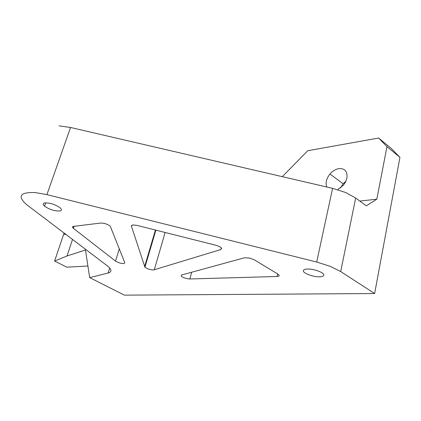 <?xml version="1.0" encoding="UTF-8"?>
<svg xmlns="http://www.w3.org/2000/svg" width="421" height="421" viewBox="0 0 421 421"><rect width="100%" height="100%" fill="white"/><g stroke="black" fill="none" stroke-linecap="round" stroke-linejoin="round"><path stroke-width="0.63" d="M337.679 189.687L343.452 185.135L345.52 182.035L346.925 178.172C347.683 171.494 344.999 168.311 338.884 168.616C335.579 169.2 332.611 170.994 329.975 173.999C326.364 178.572 325.296 182.903 326.759 186.992M123.669 263.641L124.832 262.836L110.276 226.224C107.529 224.14 104.329 223.088 100.682 223.062L73.564 226.377C72.27 226.593 72.138 227.177 73.175 228.135L115.891 261.373L120.09 263.13L123.669 263.641M153.47 269.998L220.867 249.527L221.625 248.269C220.82 247.095 218.883 246.085 215.826 245.248L136.814 225.351L132.768 224.919L131.373 226.066L144.956 267.214C147.25 268.887 150.087 269.814 153.47 269.998M254.273 259.81L249.374 257.999L244.527 257.784L181.551 275.008L181.172 276.092C183.288 277.776 186.177 278.739 189.829 278.976L277.034 276.492C278.613 276.423 279.333 276.05 279.207 275.371L277.865 274.055L254.273 259.81M307.33 269.056C313.54 268.682 324.144 272.54 323.817 275.045C323.744 276.118 322.365 276.702 319.681 276.808C313.534 277.092 303.409 273.461 303.362 270.94C303.294 269.824 304.62 269.193 307.33 269.056M59.64 211.01C54.398 211.1 49.368 209.479 44.531 206.153C42.658 204.453 42.758 203.375 44.826 202.911C50.199 202.796 55.319 204.453 60.182 207.885C61.919 209.563 61.734 210.605 59.64 211.01M340.705 271.577L374.627 293.542L124.432 295.142L89.668 277.618L108.118 273.034C111.939 271.971 111.865 269.719 107.908 266.277L26.349 204.427C17.208 196.075 20.145 192.118 35.159 192.555L46.905 194.623L316.697 262.03L330.196 266.33L340.705 271.577L355.677 198.007L345.62 192.497L332.585 188.345L70.544 127.479L59.045 125.858M355.677 198.007L366.286 205.848L376.821 199.191L359.839 201.08M64.071 233.034L63.739 234.018L65.16 233.86M72.523 239.438L67.018 255.979L54.614 261.041L63.739 234.018L66.26 234.692M89.668 277.618L85.484 249.995L67.018 255.979M54.614 261.041L66.792 267.167L87.91 266.014M374.627 293.542L399.95 157.349L391.514 148.687L378.632 138.041L386.973 146.655L376.821 199.191M340.447 188.013L343.115 183.788L345.946 181.146M399.95 157.349L386.973 146.655M282.291 176.662L307.783 150.707L378.632 138.041M154.27 269.882L165.121 232.481M332.585 188.345L316.697 262.03M109.692 267.982L108.118 273.034M46.905 194.623L70.544 127.479M74.033 226.319L73.375 228.298M115.507 261.099L119.317 248.779M191.666 272.245L189.829 278.976M277.634 273.913L277.034 276.492M131.373 226.066L131.61 225.293M144.598 266.698L155.417 230.034M221.309 247.843L220.867 249.527M44.531 206.153L45.705 202.822M303.362 270.94L303.515 270.256M73.77 226.351L73.175 228.135M181.172 276.092L181.462 275.034M144.956 267.214L155.881 230.15M329.975 173.999L343.115 183.788"/></g></svg>
